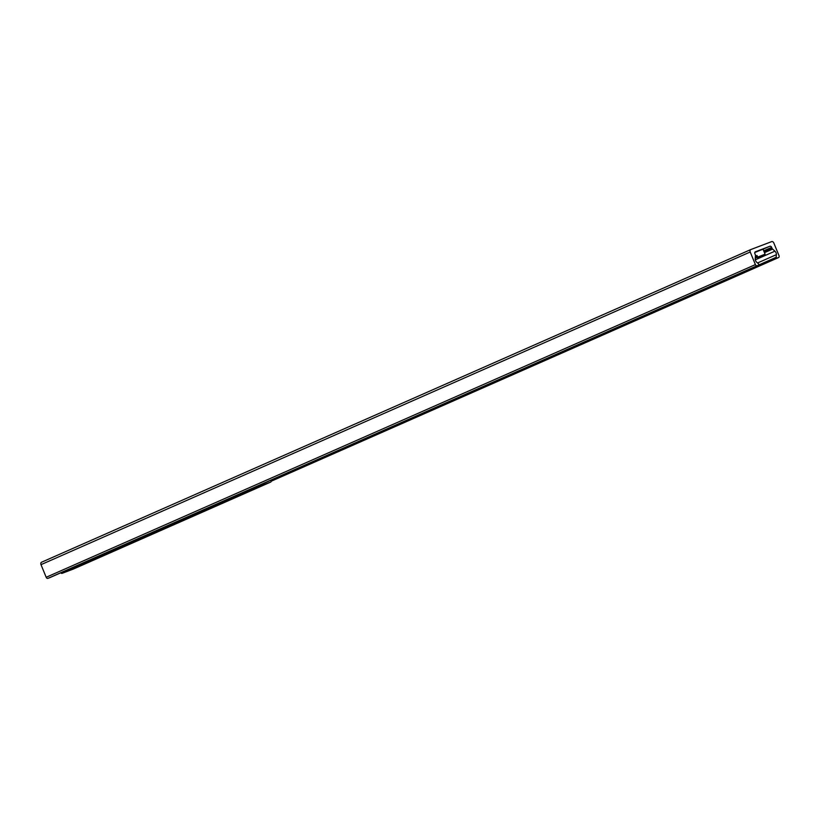 <?xml version="1.0" encoding="UTF-8"?>
<svg xmlns="http://www.w3.org/2000/svg" width="820" height="820" viewBox="0 0 820 820"><rect width="100%" height="100%" fill="white"/><g stroke="black" fill="none" stroke-linecap="round" stroke-linejoin="round"><path stroke-width="1.23" d="M750.218 251.986A2.071 1.466 -113.8 0 1 750.761 249.577A2.071 1.466 -113.8 0 1 750.812 249.557L771.671 241.613A2.071 1.466 -113.8 0 1 773.824 243.007L779 255.625A1.65 1.179 -113.8 0 1 778.528 257.572L776.96 258.167L776.161 257.296L776.366 254.682A3.311 2.347 66.2 0 0 774.931 251.166L772.583 249.095A1.65 1.179 -113.8 0 1 772.03 248.296L771.651 247.373A1.65 1.179 66.2 0 0 769.918 246.256L755.374 251.791A1.65 1.179 66.2 0 0 754.912 253.739L755.281 254.661A1.65 1.179 -113.8 0 1 755.445 255.614L755.21 258.669A3.311 2.347 66.2 0 0 756.645 262.185L758.654 263.958L758.705 265.116L757.126 265.721A1.65 1.179 -113.8 0 1 755.404 264.604L750.218 251.986L41 564.652L46.176 577.27A1.65 1.179 66.2 0 0 47.898 578.387L758.705 265.116L49.466 577.793M750.71 249.598L41.584 562.212A2.071 1.466 66.2 0 0 41.533 562.233A2.071 1.466 66.2 0 0 41 564.652M254.702 488.945L247.476 491.815L254.702 488.945M212.042 507.754L204.815 510.624L212.042 507.754M169.391 526.563L162.155 529.433L169.391 526.563M126.731 545.361L119.494 548.231L126.731 545.361M84.07 564.17L76.844 567.04L84.07 564.17M259.233 486.424A0.83 0.584 -113.8 0 1 258.361 485.86L61.059 572.842A0.83 0.584 66.2 0 0 61.93 573.405L73.503 568.998A0.83 0.584 66.2 0 0 73.544 568.977L270.825 482.006A0.83 0.584 -113.8 0 1 270.805 482.016L259.233 486.424L61.93 573.405M270.764 480.366L271.041 481.043A0.83 0.584 -113.8 0 1 270.825 482.006L73.503 568.998M518.496 372.044L518.712 371.05L517.615 371.47L517.399 372.464L518.496 372.044L271.071 481.125M271.051 481.063L517.399 372.464M502.588 378.03L503.705 377.538M503.675 377.692L60.711 572.832M502.578 378.102L60.782 572.872M763.369 254.999L757.055 257.634L756.153 255.84L756.952 255.481L757.854 257.275L764.168 254.651M778.569 257.562L271.112 481.268L778.528 257.572M271.092 481.186L776.96 258.167M758.91 264.901L776.161 257.296M757.547 262.974L776.366 254.682M755.292 259.827L774.931 251.166M764.476 252.673L772.583 249.095M764.107 251.781L772.03 248.296M763.727 250.858L771.651 247.373M764.117 254.897L765.091 254.19L763.051 249.218L769.324 246.492L754.789 252.519M47.898 578.387L757.126 265.721M46.176 577.27L755.404 264.604M756.839 257.49L763.317 255.245L757.055 257.634M765.091 254.19L757.639 257.142M757.854 257.275L764.107 254.897M761.452 249.557L754.882 252.263L763.051 249.218M754.81 252.447L755.876 252.047M41.533 562.233L750.761 249.577M755.907 257.951L755.364 256.629"/></g></svg>
